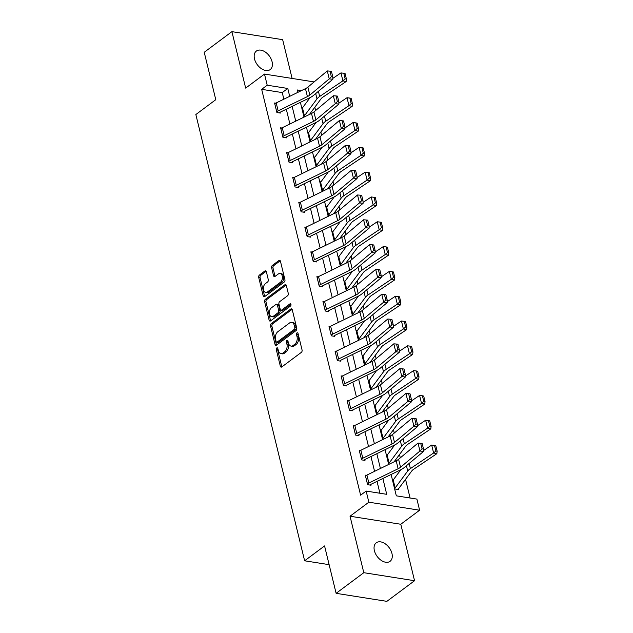 <?xml version="1.0" encoding="UTF-8"?>
<svg xmlns="http://www.w3.org/2000/svg" width="633" height="633" viewBox="0 0 633 633"><rect width="100%" height="100%" fill="white"/><g stroke="black" fill="none" stroke-linecap="round" stroke-linejoin="round"><path stroke-width="0.95" d="M276.787 347.944A1.242 0.791 -81 0 0 276.289 349.606L280.332 366.19A1.772 1.131 -81 0 0 281.147 367.132A1.772 1.131 -81 0 0 281.804 366.942L301.363 352.359A1.772 1.131 -81 0 0 302.068 349.986L298.024 333.401A1.242 0.791 -81 0 0 297.463 332.744A1.242 0.791 -81 0 0 297.004 332.871A1.242 0.791 -81 0 0 296.505 334.533L297.027 336.677A5.665 3.624 -81 0 1 294.772 344.265L293.142 345.483A5.665 3.624 -81 0 1 291.038 346.085A5.665 3.624 -81 0 1 288.442 343.078L287.92 340.934A1.242 0.791 -81 0 0 287.35 340.277A1.242 0.791 -81 0 0 286.891 340.412A1.242 0.791 -81 0 0 286.401 342.065L286.923 344.217A5.665 3.624 -81 0 1 284.66 351.806L283.03 353.016A5.665 3.624 -81 0 1 280.925 353.625A5.665 3.624 -81 0 1 278.338 350.619L277.816 348.474A1.242 0.791 -81 0 0 277.246 347.81A1.242 0.791 -81 0 0 276.787 347.944M277.832 348.554A1.242 0.791 -81 0 0 277.665 349.82L281.709 366.404A1.772 1.131 -81 0 0 281.891 366.879M298.048 333.48A1.242 0.791 -81 0 0 297.882 334.754L298.404 336.898L297.027 336.677M287.944 341.021A1.242 0.791 -81 0 0 287.77 342.287L288.292 344.431L286.923 344.217M254.513 58.924A11.552 7.438 53.3 0 0 261.318 68.617A11.552 7.438 53.3 0 0 270.196 69.575A11.552 7.438 53.3 0 0 272.071 61.702A11.552 7.438 53.3 0 0 265.267 52.009A11.552 7.438 53.3 0 0 256.389 51.051A11.552 7.438 53.3 0 0 254.513 58.924M374.388 550.663A11.552 7.438 53.3 0 0 381.185 560.355A11.552 7.438 53.3 0 0 390.07 561.313A11.552 7.438 53.3 0 0 391.946 553.44A11.552 7.438 53.3 0 0 385.141 543.747A11.552 7.438 53.3 0 0 376.263 542.79A11.552 7.438 53.3 0 0 374.388 550.663M266.366 271.731A1.772 1.131 -81 0 0 265.551 270.797A1.772 1.131 -81 0 0 264.895 270.979L259.411 275.078A1.772 1.131 -81 0 0 258.699 277.444L263.193 295.864A1.772 1.131 -81 0 0 264.001 296.806A1.772 1.131 -81 0 0 264.657 296.616L284.225 282.033A1.772 1.131 -81 0 0 284.929 279.659L280.435 261.239A1.772 1.131 -81 0 0 279.628 260.298A1.772 1.131 -81 0 0 278.971 260.487L272.34 265.433A1.772 1.131 -81 0 0 271.636 267.806L273.559 275.687A1.772 1.131 -81 0 0 274.366 276.629A1.772 1.131 -81 0 0 275.023 276.439L278.314 273.986A4.74 3.03 -81 0 1 280.071 273.48A4.74 3.03 -81 0 1 282.405 277.278A4.74 3.03 -81 0 1 280.348 282.342L267.466 291.94A4.74 3.03 -81 0 1 265.71 292.446A4.74 3.03 -81 0 1 263.375 288.648A4.74 3.03 -81 0 1 265.433 283.592L267.577 281.986A1.772 1.131 -81 0 0 268.281 279.62L266.366 271.731M283.853 99.191L282.247 92.584L261.674 89.332L267.205 85.21L264.491 74.077L314.126 81.918M336.115 593.327L363.801 572.691L414.552 580.714L386.866 601.35L336.115 593.327L324.563 545.931L304.631 560.791L195.85 114.541L215.782 99.682L204.23 52.286L231.907 31.65L245.667 88.106L264.491 74.077M414.552 580.714L400.784 524.259L350.033 516.227L363.801 572.691M350.033 516.227L368.857 502.198L366.143 491.066L386.723 494.318L382.87 478.508M261.674 89.332L360.612 495.188L366.143 491.066M271.24 323.621A1.772 1.131 -81 0 0 270.536 325.995L275.023 344.415A1.772 1.131 -81 0 0 275.838 345.357A1.772 1.131 -81 0 0 276.494 345.167L296.054 330.576A1.772 1.131 -81 0 0 296.766 328.211L292.272 309.79A1.772 1.131 -81 0 0 291.465 308.849A1.772 1.131 -81 0 0 290.808 309.039L271.24 323.621L272.617 323.843A1.772 1.131 -81 0 0 271.905 326.209L276.399 344.629A1.772 1.131 -81 0 0 276.581 345.096M269.112 320.14L264.618 301.719A1.772 1.131 -81 0 1 265.322 299.346L284.89 284.763A1.772 1.131 -81 0 1 285.546 284.573A1.772 1.131 -81 0 1 286.353 285.515L288.276 293.396A1.772 1.131 -81 0 1 287.572 295.769L279.636 301.688A1.772 1.131 -81 0 0 278.931 304.054L280.205 309.284A1.772 1.131 -81 0 0 281.012 310.225A1.772 1.131 -81 0 0 281.669 310.035L289.93 303.88A1.242 0.791 -81 0 1 290.389 303.745A1.242 0.791 -81 0 1 291.006 304.742A1.242 0.791 -81 0 1 290.468 306.063L270.576 320.891A1.772 1.131 -81 0 1 269.919 321.081A1.772 1.131 -81 0 1 269.112 320.14L270.481 320.353L265.987 301.933L264.618 301.719M292.106 78.437L282.658 39.673L231.907 31.65M304.631 560.791L329.128 564.668M379.919 493.242L377.023 481.365M374.57 471.332L370.97 456.551M368.525 446.518L364.925 431.746M362.48 421.713L358.871 406.932M356.426 396.899L352.826 382.126M350.381 372.093L346.781 357.313M344.336 347.28L340.728 332.507M338.283 322.474L334.683 307.693M332.238 297.66L328.638 282.888M326.193 272.855L322.585 258.074M320.14 248.041L316.54 233.268M314.095 223.235L310.494 208.455M308.049 198.422L304.441 183.649M301.996 173.616L298.396 158.836M295.951 148.81L292.351 134.03M289.906 123.997L286.298 109.216M366.428 475.32L365.281 475.138L367.607 484.68L371.033 485.218L370.843 484.427M360.383 450.506L359.235 450.324L361.562 459.867L364.988 460.413L364.798 459.613L363.951 460.246M354.338 425.7L353.182 425.518L355.509 435.061L358.943 435.599L358.745 434.808L357.898 435.433M348.285 400.887L347.137 400.705L349.463 410.247L352.89 410.793L352.7 409.994M342.239 376.081L341.092 375.899L343.418 385.442L346.844 385.98L346.647 385.188M336.194 351.268L335.039 351.086L337.365 360.628L340.799 361.174L340.601 360.375M330.141 326.462L328.994 326.28L331.32 335.822L334.746 336.36L334.556 335.569M324.096 301.648L322.949 301.466L325.275 311.009L328.701 311.555L328.503 310.756M318.043 276.843L316.896 276.661L319.222 286.203L322.656 286.741L322.458 285.95M311.998 252.029L310.85 251.847L313.177 261.389L316.603 261.935L316.413 261.136M305.953 227.223L304.805 227.041L307.124 236.584L310.558 237.122L310.36 236.331M299.9 202.41L298.752 202.228L301.079 211.77L304.513 212.316L304.315 211.517M293.854 177.604L292.707 177.422L295.033 186.964L298.459 187.503L298.27 186.711M287.809 152.79L286.654 152.608L288.98 162.151L292.414 162.697L292.217 161.898M281.756 127.985L280.609 127.803L282.935 137.345L286.361 137.883L286.171 137.092M275.711 103.171L274.564 102.989L276.89 112.532L280.316 113.078L280.126 112.278L279.28 112.911M410.089 498.013L405.547 479.355M400.301 457.857L399.494 454.549M394.256 433.043L393.449 429.736M388.203 408.238L387.396 404.93M382.158 383.424L381.351 380.116M376.113 358.618L375.306 355.311M370.06 333.805L369.253 330.497M364.015 308.999L363.207 305.692M357.969 284.185L357.162 280.878M351.916 259.38L351.109 256.072M345.871 234.566L345.064 231.259M339.826 209.76L339.019 206.453M333.773 184.947L332.966 181.639M327.728 160.141L326.921 156.834M321.683 135.327L320.876 132.02M315.63 110.522L314.823 107.214M393.497 479.592L392.713 479.474L395.039 489.016L398.466 489.554L398.276 488.763M389.137 464.226L386.668 454.66L387.443 454.787M383.092 439.421L380.615 429.854L381.398 429.973M377.039 414.607L374.57 405.041L375.353 405.167M370.993 389.801L368.525 380.235L369.3 380.362M364.948 364.988L362.472 355.422L363.255 355.548M358.895 340.182L356.426 330.616L357.21 330.743M352.85 315.369L350.381 305.802L351.157 305.929M346.805 290.563L344.328 280.997L345.112 281.123M340.752 265.749L338.283 256.191L339.066 256.31M334.707 240.944L332.238 231.377L333.013 231.504M328.654 216.13L326.185 206.572L326.968 206.69M322.608 191.324L320.14 181.758L320.923 181.885M316.563 166.511L314.095 156.952L314.87 157.071M310.51 141.705L308.042 132.139L308.825 132.265M304.465 116.891L301.996 107.333L302.772 107.452M391.115 474.489L396.321 495.837L416.894 499.089L419.608 510.222L368.857 502.198M400.784 524.259L419.608 510.222M289.7 96.335L287.786 88.462L267.205 85.21M380.417 468.475L376.817 453.703M374.372 443.67L370.772 428.889M368.327 418.856L364.719 404.083M362.274 394.05L358.674 379.27M356.229 369.237L352.628 354.464M350.184 344.431L346.575 329.651M344.13 319.625L340.53 304.845M338.085 294.812L334.485 280.031M332.04 270.006L328.432 255.226M325.987 245.193L322.387 230.412M319.942 220.387L316.342 205.606M313.897 195.573L310.289 180.793M307.844 170.768L304.244 155.987M301.799 145.954L298.198 131.173M295.753 121.148L292.145 106.368M301.427 90.614L297.383 89.981L297.953 92.315M300.398 102.34L303.998 117.121M306.443 127.154L310.051 141.934M312.496 151.96L316.096 166.74M318.541 176.773L322.142 191.554M324.587 201.579L328.195 216.359M330.64 226.392L334.24 241.173M336.685 251.198L340.285 265.979M342.73 276.012L346.338 290.792M348.783 300.817L352.383 315.598M354.828 325.631L358.428 340.404M360.881 350.437L364.481 365.217M366.926 375.25L370.527 390.023M372.972 400.056L376.58 414.837M379.025 424.87L382.625 439.642M385.07 449.675L388.67 464.456M282.247 92.584L287.786 88.462M280.925 353.625L282.302 353.839A5.665 3.624 -81 0 0 284.407 353.238L283.03 353.016M288.292 344.431A5.665 3.624 -81 0 1 286.037 352.019L284.407 353.238M291.038 346.085L292.406 346.306A5.665 3.624 -81 0 0 294.511 345.697L293.142 345.483M298.404 336.898A5.665 3.624 -81 0 1 296.141 344.487L294.511 345.697M292.09 309.323L272.617 323.843M276.13 341.567A1.242 0.791 -81 0 0 276.7 342.224A1.242 0.791 -81 0 0 277.159 342.089L294.329 329.287A1.242 0.791 -81 0 0 294.82 327.625L294.274 325.362A5.665 3.624 -81 0 0 291.678 322.355A5.665 3.624 -81 0 0 289.574 322.957L277.84 331.708A5.665 3.624 -81 0 0 275.577 339.296L276.13 341.567M276.7 342.224L278.069 342.437A1.242 0.791 -81 0 0 278.528 342.303L277.159 342.089M291.678 322.355L293.047 322.569A5.665 3.624 -81 0 1 295.643 325.576L296.197 327.847A1.242 0.791 -81 0 1 295.698 329.5L278.528 342.303M286.171 285.048L266.699 299.567A1.772 1.131 -81 0 0 265.987 301.933M281.012 310.225L282.389 310.439A1.772 1.131 -81 0 0 283.046 310.249L290.951 304.362M271.407 307.82A4.74 3.03 -81 0 0 269.341 312.884A4.74 3.03 -81 0 0 271.684 316.682A4.74 3.03 -81 0 0 273.44 316.176L277.974 312.789A1.772 1.131 -81 0 0 278.686 310.415L277.412 305.193A1.772 1.131 -81 0 0 276.597 304.251A1.772 1.131 -81 0 0 275.941 304.441L271.407 307.82M271.684 316.682L273.052 316.896A4.74 3.03 -81 0 0 274.809 316.389L273.44 316.176M276.597 304.251L277.974 304.465A1.772 1.131 -81 0 1 278.781 305.407L280.055 310.637A1.772 1.131 -81 0 1 279.351 313.011L274.809 316.389M270.481 320.353A1.772 1.131 -81 0 0 270.663 320.828M265.71 292.446L267.079 292.66A4.74 3.03 -81 0 0 268.843 292.153L267.466 291.94M280.071 273.48L281.44 273.701A4.74 3.03 -81 0 1 283.774 277.491A4.74 3.03 -81 0 1 281.717 282.555L268.843 292.153M280.253 260.772L273.709 265.646A1.772 1.131 -81 0 0 273.005 268.02L274.928 275.901A1.772 1.131 -81 0 0 275.11 276.368M266.176 271.264L260.78 275.292A1.772 1.131 -81 0 0 260.076 277.665L264.562 296.086A1.772 1.131 -81 0 0 264.744 296.553M397.429 489.396L398.299 488.747A6.314 2.659 166.3 0 0 399.257 487.821L411.822 470.905A9.028 3.806 -13.7 0 1 413.602 469.29L436.841 453.695L433.621 453.006L410.382 468.602A13.538 5.705 166.3 0 0 407.707 471.023L395.142 487.94A1.804 0.76 -13.7 0 1 394.865 488.201L394.85 488.217M392.911 480.265L392.927 480.249A1.804 0.76 -13.7 0 0 393.204 479.988L400.8 469.765M435.86 450.965L437.15 451.242L435.797 445.679L434.507 445.403L435.86 450.965L433.621 453.006L431.682 445.054L423.548 450.514M431.682 445.054L434.507 445.403M437.15 451.242L436.841 453.695M365.47 475.929L365.494 475.913A6.314 2.659 -13.7 0 1 366.918 475.066L396.187 460.792A9.028 3.806 166.3 0 0 398.6 459.273L418.017 443.068L419.956 451.02L422.061 448.86L423.509 449.011L422.148 443.448L420.7 443.29L422.061 448.86M369.996 485.052L370.867 484.411A1.804 0.76 166.3 0 1 371.27 484.166L400.539 469.892A13.538 5.705 -13.7 0 0 404.155 467.621L423.572 451.416L419.956 451.02L400.539 467.225A9.028 3.806 166.3 0 1 398.125 468.744L368.857 483.019A6.314 2.659 -13.7 0 0 367.433 483.865L367.409 483.881M423.572 451.416L423.509 449.011M420.7 443.29L418.017 443.068M394.106 461.805L405.769 446.099A9.028 3.806 -13.7 0 1 407.557 444.485L430.796 428.881L427.576 428.193L404.337 443.796A13.538 5.705 166.3 0 0 401.662 446.21L389.097 463.127A1.804 0.76 -13.7 0 1 388.82 463.396L388.797 463.411M386.858 455.459L386.882 455.444A1.804 0.76 -13.7 0 0 387.159 455.174L394.747 444.952M429.815 426.159L431.105 426.436L429.744 420.866L428.454 420.589L429.815 426.159L427.576 428.193L425.637 420.241L417.503 425.7M425.637 420.241L428.454 420.589M431.105 426.436L430.796 428.881M388.053 436.999L399.724 421.285A9.028 3.806 -13.7 0 1 401.512 419.671L424.751 404.076L421.531 403.387L398.292 418.983A13.538 5.705 166.3 0 0 395.609 421.404L383.044 438.321A1.804 0.76 -13.7 0 1 382.775 438.582L380.837 430.63A1.804 0.76 -13.7 0 0 381.106 430.369L388.702 420.146M423.77 401.346L425.052 401.623L423.699 396.06L422.409 395.783L423.77 401.346L421.531 403.387L419.592 395.435L411.45 400.895M419.592 395.435L422.409 395.783M425.052 401.623L424.751 404.076M359.425 451.123L359.449 451.107A6.314 2.659 -13.7 0 1 360.865 450.253L390.142 435.979A9.028 3.806 166.3 0 0 392.555 434.467L411.972 418.263L413.903 426.215L416.008 424.047L417.456 424.205L416.103 418.635L414.655 418.484L416.008 424.047M361.364 459.075L361.388 459.06A6.314 2.659 -13.7 0 1 362.804 458.205L392.08 443.931A9.028 3.806 166.3 0 0 394.494 442.42L413.903 426.215L417.527 426.602L398.11 442.807A13.538 5.705 -13.7 0 1 394.494 445.078L365.225 459.352A1.804 0.76 166.3 0 0 364.814 459.598M417.527 426.602L417.456 424.205M414.655 418.484L411.972 418.263M353.38 426.31L353.404 426.294A6.314 2.659 -13.7 0 1 354.82 425.447L384.096 411.173A9.028 3.806 166.3 0 0 386.502 409.654L405.919 393.449L407.858 401.401L409.962 399.241L411.41 399.391L410.049 393.829L408.601 393.671L409.962 399.241M355.319 434.262L355.342 434.246A6.314 2.659 -13.7 0 1 356.759 433.399L386.027 419.125A9.028 3.806 166.3 0 0 388.44 417.606L407.858 401.401L411.482 401.797L392.064 418.002A13.538 5.705 -13.7 0 1 388.448 420.272L359.172 434.547A1.804 0.76 166.3 0 0 358.769 434.792M411.482 401.797L411.41 399.391M408.601 393.671L405.919 393.449M382.008 412.186L393.679 396.48A9.028 3.806 -13.7 0 1 395.459 394.865L418.698 379.262L415.477 378.574L392.238 394.177A13.538 5.705 166.3 0 0 389.564 396.598L376.999 413.507A1.804 0.76 -13.7 0 1 376.722 413.776L374.783 405.824A1.804 0.76 -13.7 0 0 375.06 405.555L382.656 395.332M417.717 376.54L419.006 376.817L417.653 371.247L416.364 370.97L417.717 376.54L415.477 378.574L413.539 370.621L405.405 376.081M413.539 370.621L416.364 370.97M419.006 376.817L418.698 379.262M375.962 387.38L387.625 371.666A9.028 3.806 -13.7 0 1 389.414 370.052L412.653 354.456L409.432 353.768L386.193 369.363A13.538 5.705 166.3 0 0 383.511 371.785L370.954 388.702A1.804 0.76 -13.7 0 1 370.677 388.963L368.738 381.011A1.804 0.76 -13.7 0 0 369.015 380.75L376.603 370.527M411.672 351.726L412.961 352.003L411.6 346.441L410.311 346.164L411.672 351.726L409.432 353.768L407.494 345.816L399.36 351.275M407.494 345.816L410.311 346.164M412.961 352.003L412.653 354.456M369.909 362.567L381.58 346.86A9.028 3.806 -13.7 0 1 383.369 345.246L406.608 329.643L403.379 328.954L380.148 344.558A13.538 5.705 166.3 0 0 377.466 346.979L364.901 363.888A1.804 0.76 -13.7 0 1 364.632 364.157L364.608 364.173M362.669 356.221L362.693 356.205A1.804 0.76 -13.7 0 0 362.962 355.944L370.558 345.713M405.626 326.921L406.908 327.198L405.555 321.627L404.265 321.35L405.626 326.921L403.379 328.954L401.449 321.002L393.307 326.462M401.449 321.002L404.265 321.35M406.908 327.198L406.608 329.643M347.327 401.504L347.351 401.488A6.314 2.659 -13.7 0 1 348.775 400.634L378.043 386.359A9.028 3.806 166.3 0 0 380.457 384.848L399.874 368.643L401.813 376.595L403.909 374.427L405.357 374.586L404.004 369.015L402.556 368.865L403.909 374.427M351.853 410.627L352.723 409.978A1.804 0.76 166.3 0 1 353.127 409.733L382.395 395.459A13.538 5.705 -13.7 0 0 386.011 393.188L405.429 376.983L401.813 376.595L382.395 392.8A9.028 3.806 166.3 0 1 379.982 394.312L350.714 408.586A6.314 2.659 -13.7 0 0 349.289 409.44L349.266 409.456M405.429 376.983L405.357 374.586M402.556 368.865L399.874 368.643M341.282 376.69L341.306 376.675A6.314 2.659 -13.7 0 1 342.722 375.828L371.998 361.554A9.028 3.806 166.3 0 0 374.412 360.035L393.821 343.83L395.76 351.782L397.864 349.622L399.312 349.772L397.959 344.21L396.511 344.051L397.864 349.622M345.808 385.814L346.67 385.173A1.804 0.76 166.3 0 1 347.082 384.927L376.35 370.653A13.538 5.705 -13.7 0 0 379.966 368.382L399.383 352.177L395.76 351.782L376.342 367.987A9.028 3.806 166.3 0 1 373.937 369.506L344.661 383.78A6.314 2.659 -13.7 0 0 343.244 384.627L343.221 384.642M399.383 352.177L399.312 349.772M396.511 344.051L393.821 343.83M336.677 351.014L338.615 358.966A6.314 2.659 -13.7 0 0 337.199 359.821L335.261 351.869A6.314 2.659 -13.7 0 1 336.677 351.014L365.945 336.74A9.028 3.806 166.3 0 0 368.359 335.229L387.776 319.024L389.714 326.976L391.819 324.808L393.267 324.966L391.906 319.396L390.458 319.246L391.819 324.808M339.755 361.008L340.625 360.359A1.804 0.76 166.3 0 1 341.029 360.114L370.305 345.84A13.538 5.705 -13.7 0 0 373.921 343.569L393.338 327.364L389.714 326.976L370.297 343.181A9.028 3.806 166.3 0 1 367.884 344.692L338.615 358.966M393.338 327.364L393.267 324.966M390.458 319.246L387.776 319.024M330.632 326.209L332.57 334.161A6.314 2.659 -13.7 0 0 331.146 335.007L329.207 327.055A6.314 2.659 -13.7 0 1 330.632 326.209L359.9 311.934A9.028 3.806 166.3 0 0 362.313 310.415L381.731 294.21L383.669 302.163L385.766 300.002L387.214 300.153L385.861 294.59L384.413 294.432L385.766 300.002M333.71 336.194L334.58 335.553A1.804 0.76 166.3 0 1 334.984 335.308L364.252 321.034A13.538 5.705 -13.7 0 0 367.868 318.763L387.285 302.558L383.669 302.163L364.252 318.367A9.028 3.806 166.3 0 1 361.839 319.887L332.57 334.161M387.285 302.558L387.214 300.153M384.413 294.432L381.731 294.21M324.579 301.395L326.517 309.347A6.314 2.659 -13.7 0 0 325.101 310.202L323.162 302.25A6.314 2.659 -13.7 0 1 324.579 301.395L353.855 287.121A9.028 3.806 166.3 0 0 356.26 285.61L375.678 269.405L377.616 277.357L379.721 275.189L381.169 275.347L379.816 269.785L378.368 269.626L379.721 275.189M327.657 311.389L328.527 310.74A1.804 0.76 166.3 0 1 328.938 310.502L358.207 296.22A13.538 5.705 -13.7 0 0 361.823 293.949L381.24 277.745L377.616 277.357L358.199 293.562A9.028 3.806 166.3 0 1 355.793 295.073L326.517 309.347M381.24 277.745L381.169 275.347M378.368 269.626L375.678 269.405M317.093 277.452L317.117 277.436A6.314 2.659 -13.7 0 1 318.534 276.589L347.802 262.315A9.028 3.806 166.3 0 0 350.215 260.796L369.632 244.591L371.571 252.543L373.676 250.383L375.124 250.541L373.763 244.971L372.315 244.813L373.676 250.383M321.611 286.583L322.482 285.934A1.804 0.76 166.3 0 1 322.885 285.689L352.162 271.415A13.538 5.705 -13.7 0 0 355.778 269.144L375.195 252.939L371.571 252.543L352.154 268.748A9.028 3.806 166.3 0 1 349.74 270.267L320.472 284.541A6.314 2.659 -13.7 0 0 319.048 285.388L317.117 277.436M375.195 252.939L375.124 250.541M372.315 244.813L369.632 244.591M311.04 252.646L311.064 252.63A6.314 2.659 -13.7 0 1 312.488 251.776L341.757 237.502A9.028 3.806 166.3 0 0 344.17 235.99L363.587 219.786L365.526 227.738L367.623 225.57L369.071 225.728L367.718 220.165L366.27 220.007L367.623 225.57M315.566 261.769L316.437 261.12A1.804 0.76 166.3 0 1 316.84 260.883L346.109 246.601A13.538 5.705 -13.7 0 0 349.725 244.33L369.142 228.125L365.526 227.738L346.109 243.942A9.028 3.806 166.3 0 1 343.695 245.454L314.427 259.728A6.314 2.659 -13.7 0 0 313.003 260.582L312.979 260.598M369.142 228.125L369.071 225.728M366.27 220.007L363.587 219.786M304.995 227.833L305.019 227.817A6.314 2.659 -13.7 0 1 306.435 226.97L335.712 212.696A9.028 3.806 166.3 0 0 338.117 211.177L357.534 194.972L359.473 202.924L361.578 200.764L363.026 200.922L361.672 195.352L360.224 195.193L361.578 200.764M309.513 236.964L310.384 236.315A1.804 0.76 166.3 0 1 310.787 236.069L340.063 221.795A13.538 5.705 -13.7 0 0 343.679 219.524L363.097 203.32L359.473 202.924L340.056 219.129A9.028 3.806 166.3 0 1 337.65 220.648L308.374 234.922A6.314 2.659 -13.7 0 0 306.958 235.769L306.934 235.785M363.097 203.32L363.026 200.922M360.224 195.193L357.534 194.972M298.95 203.027L298.966 203.011A6.314 2.659 -13.7 0 1 300.39 202.156L329.658 187.882A9.028 3.806 166.3 0 0 332.072 186.371L351.489 170.166L353.428 178.118L355.532 175.95L356.98 176.109L355.619 170.546L354.171 170.388L355.532 175.95M303.468 212.15L304.338 211.501A1.804 0.76 166.3 0 1 304.742 211.264L334.018 196.982A13.538 5.705 -13.7 0 0 337.634 194.711L357.052 178.514L353.428 178.118L334.01 194.323A9.028 3.806 166.3 0 1 331.597 195.834L302.329 210.109A6.314 2.659 -13.7 0 0 300.904 210.963L300.889 210.979M357.052 178.514L356.98 176.109M354.171 170.388L351.489 170.166M292.897 178.213L292.921 178.197A6.314 2.659 -13.7 0 1 294.345 177.351L323.613 163.077A9.028 3.806 166.3 0 0 326.027 161.557L345.444 145.361L347.382 153.313L349.479 151.145L350.927 151.303L349.574 145.732L348.126 145.574L349.479 151.145M297.423 187.344L298.285 186.695A1.804 0.76 166.3 0 1 298.697 186.45L327.965 172.176A13.538 5.705 -13.7 0 0 331.581 169.905L350.999 153.7L347.382 153.313L327.965 169.509A9.028 3.806 166.3 0 1 325.552 171.029L296.284 185.303A6.314 2.659 -13.7 0 0 294.859 186.149L294.836 186.165M350.999 153.7L350.927 151.303M348.126 145.574L345.444 145.361M286.852 153.408L286.876 153.392A6.314 2.659 -13.7 0 1 288.292 152.537L317.568 138.263A9.028 3.806 166.3 0 0 319.974 136.752L339.391 120.547L341.329 128.499L343.434 126.331L344.882 126.489L343.529 120.927L342.081 120.768L343.434 126.331M291.37 162.531L292.24 161.882A1.804 0.76 166.3 0 1 292.644 161.644L321.92 147.37A13.538 5.705 -13.7 0 0 325.536 145.092L344.953 128.895L341.329 128.499L321.912 144.704A9.028 3.806 166.3 0 1 319.507 146.215L290.231 160.489A6.314 2.659 -13.7 0 0 288.814 161.344L288.79 161.36M344.953 128.895L344.882 126.489M342.081 120.768L339.391 120.547M282.247 127.731L284.185 135.684A6.314 2.659 -13.7 0 0 282.761 136.53L280.823 128.578A6.314 2.659 -13.7 0 1 282.247 127.731L311.515 113.457A9.028 3.806 166.3 0 0 313.928 111.938L333.346 95.741L335.284 103.693L337.389 101.525L338.837 101.684L337.476 96.113L336.028 95.955L337.389 101.525M285.325 137.725L286.195 137.076A1.804 0.76 166.3 0 1 286.599 136.831L315.867 122.557A13.538 5.705 -13.7 0 0 319.491 120.286L338.9 104.081L335.284 103.693L315.867 119.89A9.028 3.806 166.3 0 1 313.454 121.409L284.185 135.684M338.9 104.081L338.837 101.684M336.028 95.955L333.346 95.741M363.864 337.761L375.535 322.047A9.028 3.806 -13.7 0 1 377.315 320.433L400.554 304.837L397.334 304.149L374.095 319.744A13.538 5.705 166.3 0 0 371.421 322.165L358.856 339.082A1.804 0.76 -13.7 0 1 358.579 339.343L358.555 339.359M356.616 331.407L356.64 331.391A1.804 0.76 -13.7 0 0 356.917 331.13L364.513 320.907M399.573 302.107L400.863 302.384L399.51 296.822L398.22 296.545L399.573 302.107L397.334 304.149L395.396 296.197L387.261 301.656M395.396 296.197L398.22 296.545M400.863 302.384L400.554 304.837M357.819 312.947L369.482 297.241A9.028 3.806 -13.7 0 1 371.27 295.627L394.509 280.023L391.289 279.335L368.05 294.938A13.538 5.705 166.3 0 0 365.368 297.36L352.803 314.277A1.804 0.76 -13.7 0 1 352.534 314.538L352.51 314.554M350.571 306.601L350.595 306.586A1.804 0.76 -13.7 0 0 350.872 306.325L358.46 296.094M393.528 277.301L394.818 277.578L393.457 272.008L392.167 271.731L393.528 277.301L391.289 279.335L389.35 271.383L381.216 276.843M389.35 271.383L392.167 271.731M394.818 277.578L394.509 280.023M351.766 288.142L363.437 272.427A9.028 3.806 -13.7 0 1 365.217 270.813L388.456 255.218L385.236 254.529L361.997 270.125A13.538 5.705 166.3 0 0 359.322 272.546L346.757 289.463A1.804 0.76 -13.7 0 1 346.488 289.724L346.465 289.74M344.526 281.796L344.55 281.772A1.804 0.76 -13.7 0 0 344.819 281.511L352.415 271.288M387.483 252.488L388.765 252.765L387.412 247.202L386.122 246.925L387.483 252.488L385.236 254.529L383.297 246.577L375.163 252.037M383.297 246.577L386.122 246.925M388.765 252.765L388.456 255.218M345.721 263.328L357.392 247.622A9.028 3.806 -13.7 0 1 359.172 246.008L382.411 230.404L379.191 229.716L355.952 245.319A13.538 5.705 166.3 0 0 353.277 247.74L340.712 264.657A1.804 0.76 -13.7 0 1 340.435 264.918L340.412 264.934M338.473 256.982L338.497 256.966A1.804 0.76 -13.7 0 0 338.774 256.705L346.37 246.474M381.43 227.682L382.72 227.959L381.359 222.389L380.077 222.112L381.43 227.682L379.191 229.716L377.252 221.764L369.118 227.223M377.252 221.764L380.077 222.112M382.72 227.959L382.411 230.404M339.676 238.522L351.339 222.808A9.028 3.806 -13.7 0 1 353.127 221.194L376.366 205.598L373.146 204.91L349.907 220.506A13.538 5.705 166.3 0 0 347.224 222.927L334.659 239.844A1.804 0.76 -13.7 0 1 334.39 240.105L334.366 240.129M332.428 232.176L332.452 232.153A1.804 0.76 -13.7 0 0 332.721 231.892L340.317 221.669M375.385 202.869L376.675 203.146L375.314 197.583L374.024 197.306L375.385 202.869L373.146 204.91L371.207 196.958L363.073 202.418M371.207 196.958L374.024 197.306M376.675 203.146L376.366 205.598M333.623 213.709L345.294 198.002A9.028 3.806 -13.7 0 1 347.074 196.388L370.313 180.785L367.093 180.096L343.854 195.7A13.538 5.705 166.3 0 0 341.179 198.121L328.614 215.038A1.804 0.76 -13.7 0 1 328.345 215.299L326.406 207.347A1.804 0.76 -13.7 0 0 326.675 207.086L334.271 196.855M369.332 178.063L370.621 178.34L369.268 172.769L367.979 172.5L369.332 178.063L367.093 180.096L365.154 172.144L357.02 177.612M365.154 172.144L367.979 172.5M370.621 178.34L370.313 180.785M327.577 188.903L339.241 173.189A9.028 3.806 -13.7 0 1 341.029 171.575L364.268 155.979L361.047 155.291L337.808 170.886A13.538 5.705 166.3 0 0 335.134 173.307L322.569 190.224A1.804 0.76 -13.7 0 1 322.292 190.486L320.353 182.541A1.804 0.76 -13.7 0 0 320.63 182.272L328.226 172.049M363.287 153.257L364.576 153.526L363.215 147.964L361.934 147.687L363.287 153.257L361.047 155.291L359.109 147.339L350.975 152.798M359.109 147.339L361.934 147.687M364.576 153.526L364.268 155.979M321.524 164.089L333.195 148.383A9.028 3.806 -13.7 0 1 334.984 146.769L358.223 131.166L355.002 130.477L331.763 146.081A13.538 5.705 166.3 0 0 329.081 148.502L316.516 165.419A1.804 0.76 -13.7 0 1 316.247 165.68L316.223 165.696M314.284 157.744L314.308 157.728A1.804 0.76 -13.7 0 0 314.577 157.467L322.173 147.244M357.241 128.444L358.531 128.721L357.17 123.15L355.881 122.881L357.241 128.444L355.002 130.477L353.064 122.525L344.93 127.993M353.064 122.525L355.881 122.881M358.531 128.721L358.223 131.166M315.479 139.284L327.15 123.57A9.028 3.806 -13.7 0 1 328.931 121.955L352.17 106.36L348.949 105.671L325.71 121.267A13.538 5.705 166.3 0 0 323.036 123.688L310.471 140.605A1.804 0.76 -13.7 0 1 310.194 140.874L310.178 140.89M308.239 132.938L308.255 132.922A1.804 0.76 -13.7 0 0 308.532 132.653L316.128 122.43M351.188 103.638L352.478 103.907L351.125 98.344L349.835 98.068L351.188 103.638L348.949 105.671L347.011 97.719L338.877 103.179M347.011 97.719L349.835 98.068M352.478 103.907L352.17 106.36M309.434 114.47L321.097 98.764A9.028 3.806 -13.7 0 1 322.885 97.15L346.124 81.554L342.904 80.858L319.665 96.461A13.538 5.705 166.3 0 0 316.991 98.883L304.426 115.799A1.804 0.76 -13.7 0 1 304.149 116.061L304.125 116.076M302.186 108.124L302.21 108.108A1.804 0.76 -13.7 0 0 302.487 107.847L310.075 97.624M345.143 78.824L346.433 79.101L345.072 73.531L343.79 73.262L345.143 78.824L342.904 80.858L340.965 72.906L332.831 78.373M340.965 72.906L343.79 73.262M346.433 79.101L346.124 81.554M276.202 102.918L278.14 110.87A6.314 2.659 -13.7 0 0 276.716 111.724L274.777 103.772A6.314 2.659 -13.7 0 1 276.202 102.918L305.47 88.644A9.028 3.806 166.3 0 0 307.883 87.132L327.301 70.928L329.239 78.88L331.336 76.712L332.784 76.87L331.431 71.307L329.983 71.149L331.336 76.712M278.14 110.87L307.409 96.596A9.028 3.806 166.3 0 0 309.822 95.085L329.239 78.88L332.855 79.275L313.438 95.472A13.538 5.705 -13.7 0 1 309.822 97.751L280.554 112.025A1.804 0.76 166.3 0 0 280.142 112.263M332.855 79.275L332.784 76.87M329.983 71.149L327.301 70.928M277.665 349.82L276.289 349.606M297.882 334.754L296.505 334.533M287.77 342.287L286.401 342.065M286.037 352.019L284.66 351.806M296.141 344.487L294.772 344.265M281.709 366.404L280.332 366.19M292.027 309.228L290.808 309.039M276.399 344.629L275.023 344.415M271.905 326.209L270.536 325.995M295.698 329.5L294.329 329.287M296.197 327.847L294.82 327.625M295.643 325.576L294.274 325.362M266.699 299.567L265.322 299.346M286.108 284.961L284.89 284.763M283.046 310.249L281.669 310.035M290.792 304.014L289.93 303.88M279.351 313.011L277.974 312.789M280.055 310.637L278.686 310.415M278.781 305.407L277.412 305.193M281.717 282.555L280.348 282.342M274.928 275.901L273.559 275.687M273.005 268.02L271.636 267.806M273.709 265.646L272.34 265.433M280.197 260.685L278.971 260.487M264.562 296.086L263.193 295.864M260.076 277.665L258.699 277.444M260.78 275.292L259.411 275.078M266.121 271.177L264.895 270.979M394.865 488.201L392.927 480.249M410.382 468.602L409.132 463.467M407.707 471.023L406.418 465.73M395.142 487.94L393.204 479.988M365.494 475.913L367.433 483.865M396.187 460.792L398.125 468.744M398.6 459.273L400.539 467.225M366.918 475.066L368.857 483.019M388.82 463.396L386.882 455.444M404.337 443.796L403.086 438.661M401.662 446.21L400.373 440.924M389.097 463.127L387.159 455.174M398.292 418.983L397.033 413.847M395.609 421.404L394.319 416.11M383.044 438.321L381.106 430.369M359.449 451.107L361.388 459.06M390.142 435.979L392.08 443.931M392.555 434.467L394.494 442.42M360.865 450.253L362.804 458.205M353.404 426.294L355.342 434.246M384.096 411.173L386.027 419.125M386.502 409.654L388.44 417.606M354.82 425.447L356.759 433.399M392.238 394.177L390.988 389.042M389.564 396.598L388.274 391.305M376.999 413.507L375.06 405.555M386.193 369.363L384.943 364.228M383.511 371.785L382.221 366.491M370.954 388.702L369.015 380.75M364.632 364.157L362.693 356.205M380.148 344.558L378.89 339.423M377.466 346.979L376.176 341.685M364.901 363.888L362.962 355.944M347.351 401.488L349.289 409.44M378.043 386.359L379.982 394.312M380.457 384.848L382.395 392.8M348.775 400.634L350.714 408.586M341.306 376.675L343.244 384.627M371.998 361.554L373.937 369.506M374.412 360.035L376.342 367.987M342.722 375.828L344.661 383.78M365.945 336.74L367.884 344.692M368.359 335.229L370.297 343.181M359.9 311.934L361.839 319.887M362.313 310.415L364.252 318.367M353.855 287.121L355.793 295.073M356.26 285.61L358.199 293.562M347.802 262.315L349.74 270.267M350.215 260.796L352.154 268.748M318.534 276.589L320.472 284.541M311.064 252.63L313.003 260.582M341.757 237.502L343.695 245.454M344.17 235.99L346.109 243.942M312.488 251.776L314.427 259.728M305.019 227.817L306.958 235.769M335.712 212.696L337.65 220.648M338.117 211.177L340.056 219.129M306.435 226.97L308.374 234.922M298.966 203.011L300.904 210.963M329.658 187.882L331.597 195.834M332.072 186.371L334.01 194.323M300.39 202.156L302.329 210.109M292.921 178.197L294.859 186.149M323.613 163.077L325.552 171.029M326.027 161.557L327.965 169.509M294.345 177.351L296.284 185.303M286.876 153.392L288.814 161.344M317.568 138.263L319.507 146.215M319.974 136.752L321.912 144.704M288.292 152.537L290.231 160.489M311.515 113.457L313.454 121.409M313.928 111.938L315.867 119.89M358.579 339.343L356.64 331.391M374.095 319.744L372.845 314.609M371.421 322.165L370.131 316.88M358.856 339.082L356.917 331.13M352.534 314.538L350.595 306.586M368.05 294.938L366.8 289.803M365.368 297.36L364.078 292.066M352.803 314.277L350.872 306.325M346.488 289.724L344.55 281.772M361.997 270.125L360.747 264.99M359.322 272.546L358.033 267.261M346.757 289.463L344.819 281.511M340.435 264.918L338.497 256.966M355.952 245.319L354.702 240.184M353.277 247.74L351.988 242.447M340.712 264.657L338.774 256.705M334.39 240.105L332.452 232.153M349.907 220.506L348.656 215.37M347.224 222.927L345.935 217.641M334.659 239.844L332.721 231.892M343.854 195.7L342.603 190.565M341.179 198.121L339.889 192.828M328.614 215.038L326.675 207.086M337.808 170.886L336.558 165.751M335.134 173.307L333.844 168.022M322.569 190.224L320.63 182.272M316.247 165.68L314.308 157.728M331.763 146.081L330.513 140.945M329.081 148.502L327.791 143.208M316.516 165.419L314.577 157.467M310.194 140.874L308.255 132.922M325.71 121.267L324.46 116.132M323.036 123.688L321.746 118.403M310.471 140.605L308.532 132.653M304.149 116.061L302.21 108.108M319.665 96.461L318.415 91.326M316.991 98.883L315.701 93.589M304.426 115.799L302.487 107.847M305.47 88.644L307.409 96.596M307.883 87.132L309.822 95.085"/></g></svg>
